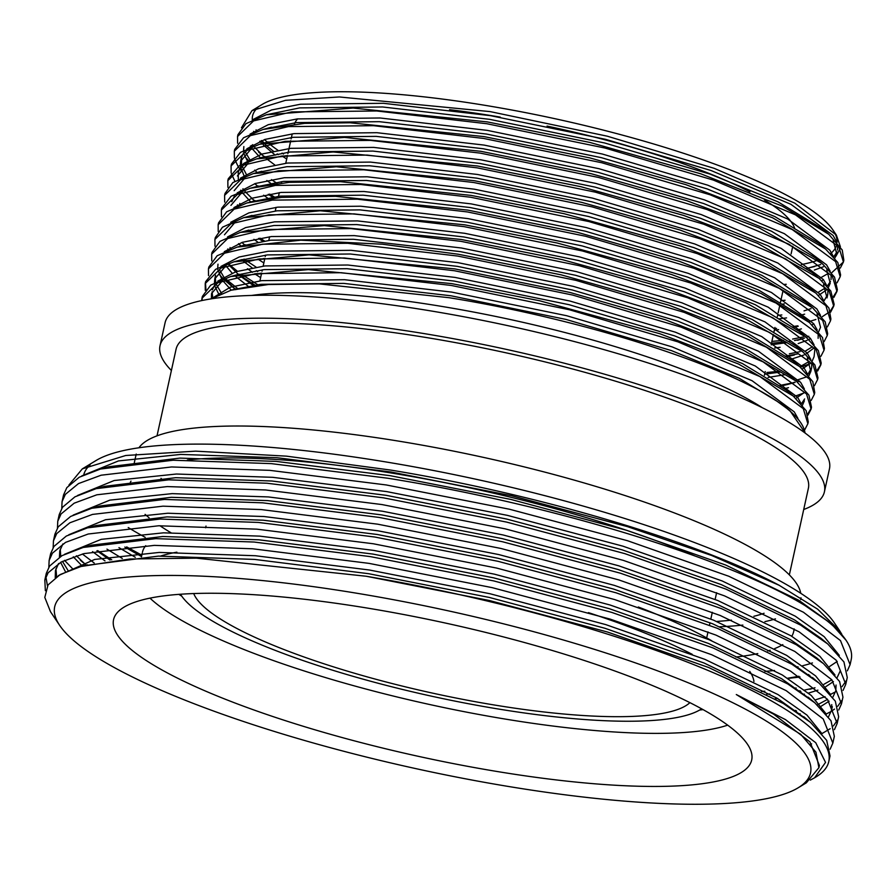 <?xml version="1.0" encoding="UTF-8"?>
<svg xmlns="http://www.w3.org/2000/svg" width="896" height="896" viewBox="0 0 896 896"><rect width="100%" height="100%" fill="white"/><g stroke="black" fill="none" stroke-linecap="round" stroke-linejoin="round"><path stroke-width="1.34" d="M376.062 609.538A326.682 67.995 12.4 0 1 752.002 756.101A326.682 67.995 12.4 0 1 489.182 770.168A326.682 67.995 12.4 0 1 114.912 616.034A326.682 67.995 12.4 0 1 376.062 609.538M588.414 612.629A312.939 65.128 12.4 0 1 692.261 654.338M727.664 725.155A312.939 65.128 12.4 0 1 497.582 717.786A312.939 65.128 12.4 0 1 149.979 598.136M638.299 607.006A312.939 65.128 12.4 0 1 711.67 640.752M749.739 671.395A312.939 65.128 12.4 0 1 753.95 681.43M703.08 709.632A312.939 65.128 12.4 0 1 699.698 710.002M701.602 708.814A271.902 56.594 12.4 0 1 490.47 707.694A271.902 56.594 12.4 0 1 180.499 594.238M547.053 126.078A256.502 53.39 12.4 0 1 749.93 191.89M764.422 199.987A256.502 53.39 12.4 0 1 794.864 228.917M689.886 702.643A256.502 53.39 12.4 0 1 487.805 703.909A256.502 53.39 12.4 0 1 193.715 593.555M251.608 295.445A299.085 62.25 12.4 0 1 448.717 307.574A299.085 62.25 12.4 0 1 762.373 407.747M171.394 370.474A340.133 70.795 12.4 0 1 160.026 345.722A340.133 70.795 12.4 0 1 433.328 335.138A340.133 70.795 12.4 0 1 824.421 491.803A340.133 70.795 12.4 0 1 803.712 509.499M160.026 345.722L165.077 322.773A340.133 70.795 12.4 0 1 438.379 312.189A340.133 70.795 12.4 0 1 829.461 468.843L824.421 491.803M162.602 480.032A323.714 67.379 12.4 0 1 160.989 478.318M157.024 435.848L176.064 349.25A323.714 67.379 12.4 0 1 436.173 339.181A323.714 67.379 12.4 0 1 808.382 488.275L789.342 574.874M171.125 532.851A340.133 70.795 12.4 0 1 159.947 525.739M149.05 517.72A340.133 70.795 12.4 0 1 145.085 514.371M130.334 482.418A340.133 70.795 12.4 0 1 130.995 481.13M187.342 459.984A340.133 70.795 12.4 0 1 402.606 474.891A340.133 70.795 12.4 0 1 695.005 555.979M138.925 447.776A340.133 70.795 12.4 0 1 409.629 442.96A340.133 70.795 12.4 0 1 800.766 593.286M145.174 537.298A386.926 80.528 12.4 0 1 128.229 527.542M83.888 474.264A386.926 80.528 12.4 0 1 90.104 464.89M841.803 634.256L839.754 630.885L817.645 609.168L779.195 585.301C696.618 541.296 537.835 494.222 390.88 470.098L286.406 456.142L195.608 451.147L125.742 455.493L82.298 468.888L95.928 460.589A386.926 80.528 12.4 0 1 394.498 463.389A386.926 80.528 12.4 0 1 834.422 622.966L839.742 630.885M82.298 468.888L68.936 485.038M126.672 546.896L141.814 555.173M45.36 590.699L44.822 580.093L48.115 572.79L61.253 561.994L83.899 553.616L154.347 545.373L252.582 548.778L369.018 563.371L492.274 587.664L610.31 619.147L711.581 654.674L786.195 690.659L823.245 719.006L832.843 743.086L830.122 749.224M47.466 585.838L45.875 576.789M44.822 580.093L46.301 573.35L49.594 566.048L62.014 555.643L83.194 547.456L155.826 538.642L254.072 542.035L370.507 556.64L493.763 580.922L611.789 612.416L713.059 647.942L787.685 683.917L814.822 702.789L831.006 720.754L834.333 736.344L832.843 743.075M48.843 567.168L49.134 560.482L52.416 553.179L65.565 542.382L88.2 534.016L158.659 525.773L256.894 529.166L373.33 543.771L496.586 568.053L614.611 599.547L715.893 635.074L790.507 671.059L827.557 699.406L837.155 723.475L834.434 729.624M49.134 560.493L50.613 553.75L53.906 546.448L66.326 536.043L87.506 527.856L160.138 519.042L258.373 522.435L374.808 537.029L498.064 561.322L616.101 592.816L717.371 628.331L791.986 664.317L819.134 683.178L835.318 701.142L838.645 716.744L837.155 723.475M53.155 547.568L53.446 540.882L56.728 533.579L69.877 522.782L92.512 514.416L162.96 506.173L261.206 509.566L377.642 524.171L500.898 548.453L618.923 579.947L720.194 615.474L794.819 651.448L831.869 679.806L841.467 703.875L838.734 710.013M72.834 568.994L64.512 560.347M53.446 540.882L54.925 534.15L58.206 526.837L70.638 516.443L91.818 508.256L164.45 499.43L262.685 502.824L379.12 517.429L502.376 541.71L620.413 573.205L721.683 608.731L796.298 644.717L823.446 663.578L839.63 681.542L842.946 697.133L841.467 703.875M57.467 527.968L57.758 521.282L61.04 513.979L74.189 503.182L96.824 494.805L167.272 486.573L265.518 489.966L381.954 504.56L505.21 528.853L623.235 560.347L724.506 595.862L799.131 631.848L836.17 660.195L845.779 684.275L843.046 690.413M94.226 563.035L82.41 554.008M57.747 521.282L59.237 514.55L62.518 507.237L74.95 496.832L96.13 488.656L168.762 479.83L266.997 483.224L383.432 497.829L506.688 522.11L624.714 553.605L725.984 589.131L800.61 625.106L827.758 643.978L843.942 661.942L847.258 677.533L845.779 684.264M111.742 559.821L97.698 550.626M61.779 508.368L62.059 501.67L65.352 494.379L78.49 483.582L101.136 475.205L171.584 466.962L269.83 470.355L386.266 484.96L509.522 509.242L627.547 540.736L728.818 576.262L803.443 612.248L840.482 640.595L850.091 664.664L847.358 670.813M122.304 558.477L106.949 549.125M62.059 501.682L63.549 494.939L66.83 487.637L79.251 477.232L100.442 469.045L173.062 460.23L271.309 463.624L387.744 478.229C551.074 504.202 728.358 558.667 804.922 605.506A402.326 83.731 12.4 0 1 846.026 640.226A402.326 83.731 12.4 0 1 851.2 659.613L850.091 664.664M59.685 625.408L50.523 611.766L44.8 597.419L48.037 584.931L60.133 574.571L80.886 566.518L129.976 558.992L196.392 558.163L366.195 576.24L489.451 600.522L607.477 632.016L708.747 667.542L783.373 703.528L810.51 722.389L826.694 740.354L830.021 755.944L828.789 761.544A402.326 83.731 12.4 0 1 815.965 776.966L814.598 777.795L825.541 762.406L815.752 742.728L785.49 719.622L736.299 694.534L800.778 734.384L815.931 752.181L818.899 767.715L806.344 782.824L798.19 787.774A386.926 80.528 12.4 0 1 499.61 784.986A386.926 80.528 12.4 0 1 59.685 625.408A386.926 80.528 12.4 0 1 365.624 594.72A386.926 80.528 12.4 0 1 798.19 787.774M366.195 576.24A402.326 83.731 12.4 0 1 828.789 761.544M811.642 743.87L810.477 744.251M837.536 720.026L833.426 725.872M830.2 728.694L821.979 733.589M841.848 700.426L837.738 706.261M834.512 709.094L831.275 711.301M830.11 711.984L826.235 714.022M795.726 710.416L794.606 710.595M846.16 680.814L842.038 686.661M834.422 692.384L830.547 694.411M825.059 696.741L815.786 699.742M813.949 688.072L804.664 690.021M800.027 690.816L798.907 690.984M769.854 693.997L766.73 694.176M796.085 687.994A402.326 83.731 12.4 0 1 794.651 688.218M764.837 691.23A402.326 83.731 12.4 0 1 761.432 691.421M287.28 156.363A299.085 62.25 12.4 0 1 286.003 155.568M283.573 154.034A299.085 62.25 12.4 0 1 282.061 153.059M277.85 150.214A299.085 62.25 12.4 0 1 269.237 143.741M267.322 142.128A299.085 62.25 12.4 0 1 264.466 139.563M257.074 131.309A299.085 62.25 12.4 0 1 256.066 129.83M252.302 119.862A299.085 62.25 12.4 0 1 257.757 107.666M251.978 110.645L262.102 104.485A299.085 62.25 12.4 0 1 492.89 106.646A299.085 62.25 12.4 0 1 832.944 229.992L836.382 235.099L794.786 203.146L714.246 168.358L607.242 136.181L490.213 111.619L339.461 96.97L285.522 100.318L251.978 110.645L241.45 127.781M261.621 140.549L264.331 143.035M281.949 156.005L286.709 158.962M275.206 155.109L263.346 145.018M261.957 143.618L259.762 141.254M251.406 145.387L252.47 146.485M261.834 154.728L264.734 156.946M804.742 429.8L807.867 423.741L803.286 408.643L759.931 376.589L677.824 341.824L569.442 309.77L451.248 285.454L341.219 272.709L256.054 273.627L218.019 282.643L201.992 298.234L201.667 300.597M807.867 423.741L808.27 421.904L806.165 410.693L793.229 396.01L738.517 364.011L659.814 333.715L539.627 300.754L451.651 283.618L308.325 269.606L230.686 276.517L210.717 285.13L202.395 296.397L201.981 298.234M202.216 297.326L202.082 300.507M807.968 415.094L811.093 409.046L806.523 393.949L763.157 361.894L681.061 327.118L572.678 295.064L454.485 270.749L344.445 258.003L259.28 258.933L221.256 267.938L205.218 283.528L205.274 290.293M811.093 409.035L811.496 407.198L808.92 395.147L796.466 381.315L742.336 349.574L665.347 319.771L570.125 292.499L454.888 268.912L309.053 254.867L233.923 261.811L215.578 269.338L205.621 281.691L205.218 283.539M205.453 282.632L205.934 289.464M811.205 400.389L814.33 394.341L809.749 379.243L766.394 347.189L684.286 312.413L575.904 280.358L457.71 256.043L347.682 243.309L262.517 244.227L224.482 253.232L208.454 268.834L208.51 275.587M814.33 394.341L814.733 392.504L812.795 381.618L799.691 366.61L746.48 335.294L668.965 305.2L561.165 274.848L458.125 254.206L382.346 244.205L300.754 240.184L237.149 247.106L217.157 255.752L208.858 266.997L208.454 268.834M814.442 385.683L817.566 379.635L812.986 364.538L769.63 332.483L687.523 297.718L579.141 265.664L460.947 241.338L350.907 228.603L265.754 229.522L227.718 238.538L211.68 254.128L211.736 260.882M219.218 274.422L223.317 278.824M224.605 280.078L235.726 289.654M232.557 286.877L235.491 289.106M817.566 379.635L817.97 377.798L814.912 364.963L802.928 351.904L744.307 318.125L660.923 286.821L562.397 259.672L461.35 239.501L324.352 225.613L240.386 232.4L219.901 241.405L212.083 252.291L211.68 254.128M225.837 279.003L237.72 288.602M817.667 370.989L820.792 364.941L816.222 349.843L772.856 317.789L690.76 283.013L582.378 250.958L464.184 226.643L354.144 213.898L268.979 214.816L230.955 223.832L214.917 239.422L214.973 246.176M240.811 275.934L255.774 285.701M820.792 364.93L821.195 363.093L818.362 350.605L806.165 337.21L745.808 302.646L671.619 274.534L557.155 242.995L464.587 224.806L320.331 210.784L243.611 217.694L222.466 227.214L215.32 237.586L214.917 239.422M229.062 264.309L237.384 271.253M241.214 274.098L258.731 285.365M820.904 356.283L824.029 350.235L819.448 335.138L776.093 303.083L693.986 268.307L585.603 236.253L467.41 211.938L357.381 199.203L272.216 200.122L234.181 209.126L218.154 224.728L218.21 231.482M824.029 350.235L824.432 348.398L822.517 337.557L809.39 322.504L761.141 293.518L679.862 261.498L577.248 232.266L467.813 210.101L335.608 196.336L281.546 197.389L246.848 203L226.621 211.814L218.546 222.891L218.154 224.728M243.992 259.067L256.11 267.142M824.13 341.578L827.254 335.53L822.685 320.432L779.33 288.378L697.222 253.613L588.84 221.558L470.646 197.243L360.606 184.498L275.442 185.416L237.418 194.432L221.379 210.022L221.435 216.776M827.254 335.53L827.669 333.693L825.205 321.843L812.627 307.798L758.654 276.136L680.68 245.986L564.245 213.73L471.05 195.395L340.502 181.686L289.128 182.347L250.085 188.294L231.09 196.246L221.782 208.186L221.379 210.022M827.366 326.883L830.491 320.824L825.91 305.738L782.555 273.672L700.448 238.907L592.066 206.853L473.883 182.538L363.843 169.792L278.678 170.71L240.643 179.726L224.616 195.317L224.672 202.07M259.93 238.168L264.499 241.002M830.491 320.824L830.894 318.987L828.957 308.101L815.864 293.104L762.026 261.498L680.03 230.014L581.706 202.373L474.286 180.701L336.325 166.779L253.31 173.589L232.826 182.594L225.019 193.48L224.616 195.317M830.603 312.178L833.728 306.13L829.147 291.032L785.792 258.978L703.685 224.202L595.302 192.147L477.109 167.832L367.069 155.098L281.915 156.016L243.88 165.021L227.842 180.622L227.909 187.376M833.728 306.13L834.131 304.282L830.805 291.01L819.09 278.398L757.355 243.23L683.682 215.443L580.776 186.682L477.512 165.995L333.166 151.973L256.547 158.894L239.31 165.749L228.245 178.786L227.842 180.622M833.829 297.472L836.954 291.424L832.384 276.326L789.018 244.272L706.922 209.507L598.539 177.453L480.346 153.126L370.306 140.392L285.141 141.31L247.117 150.315L231.078 165.917L231.134 172.67M231.381 173.69L234.864 181.194M251.955 198.666L255.08 201.04M836.954 291.424L837.357 289.587L834.523 277.099L822.326 263.693L759.192 227.909L686.694 200.67L591.203 173.712L480.749 151.29L344.434 137.413L259.773 144.189L240.442 152.376L231.482 164.08L231.078 165.917M837.066 282.778L840.19 276.718L835.61 261.621L792.254 229.566L710.147 194.802L601.765 162.747L483.571 138.432L373.542 125.686L288.378 126.605L250.342 135.621L234.315 151.211L234.371 157.965M234.618 158.984L238.101 166.488M238.851 167.619L241.853 171.506M269.629 194.062L275.901 197.915M840.19 276.718L840.594 274.882L837.816 262.494L825.552 248.998L772.621 217.806L685.653 184.576L589.512 157.819L483.974 136.595L350.168 122.774L304.517 123.379L263.01 129.483L243.555 137.749L234.718 149.374L234.315 151.211M840.302 268.072L843.416 262.024L838.846 246.926L795.491 214.872L713.384 180.096L605.002 148.042L486.808 123.726L376.768 110.981L291.614 111.91L253.579 120.915L237.541 136.506L237.597 143.259M245.078 156.811L249.178 161.213M843.427 262.013L843.83 260.176L842.24 250.006L828.789 234.293L782.376 206.192L701.03 173.88L589.859 142.43L487.211 121.89L353.114 108.069L266.246 114.789L245.896 123.693L237.944 134.669L237.541 136.506M805.314 433.194L790.003 410.715L775.936 400.445A309.344 64.389 12.4 0 1 804.989 432.947M807.654 414.064L811.25 408.15M793.878 396.57L803.723 393.064M780.136 385.381L795.155 382.402L787.875 384.395L794.864 382.155M797.115 381.864L799.68 381.102M795.57 380.554L806.4 376.947M817.342 369.947L820.725 364.728M766.864 372.501L779.397 371.235M800.341 367.158L810.186 363.664M785.344 356.16L798.358 353.797M789.387 353.774L799.971 351.669M771.467 343.235L785.859 341.824M788.581 341.454L789.835 341.275M794.494 340.525L801.584 339.091M771.87 341.398L783.44 340.334M792.613 339.069L803.208 336.963M774.693 328.53L776.563 328.395M793.061 326.57L797.731 325.819M808.483 321.754L815.886 319.491M821.845 316.982L829.472 311.931M830.278 311.147L833.806 305.469M833.504 296.442L837.01 290.853M784.392 284.424L786.262 284.29M831.544 272.888L843.214 262.158M211.4 298.816L231.011 290.237L268.453 284.514L319.323 283.875L449.019 297.696C579.085 318.606 720.216 363.182 775.936 400.445M834.49 232.534A299.085 62.25 12.4 0 1 837.077 242.357M836.181 246.411A299.085 62.25 12.4 0 1 830.57 253.557M815.987 260.87A299.085 62.25 12.4 0 1 801.394 264.544M806.758 268.318L814.587 266.538M835.845 256.323L840.146 248.819M840.392 246.736L836.382 235.099M810.286 780.114L814.598 777.795M812.437 662.928A386.926 80.528 12.4 0 1 802.637 665.728M798.022 666.781A386.926 80.528 12.4 0 1 796.544 667.083M774.525 670.477A386.926 80.528 12.4 0 1 764.915 671.395M787.64 678.227L798.907 676.267M829.674 666.434L837.234 661.416M804.922 605.506L830.995 623.47L846.026 640.226M809.85 675.416L809.245 675.539M800.072 677.029L787.931 678.418M794.024 628.869A340.133 70.795 12.4 0 1 793.688 631.557A340.133 70.795 12.4 0 1 791.773 636.272M782.824 644.605A340.133 70.795 12.4 0 1 774.704 648.581M770.157 650.25A340.133 70.795 12.4 0 1 767.715 651.022M757.781 653.587A340.133 70.795 12.4 0 1 735.851 657.014M800.99 597.811A340.133 70.795 12.4 0 1 800.71 599.614M775.466 618.867A340.133 70.795 12.4 0 1 764.904 621.622M742.874 625.083A340.133 70.795 12.4 0 1 719.813 626.752M764.086 613.256A323.714 67.379 12.4 0 1 753.883 616.28M731.427 620.133A323.714 67.379 12.4 0 1 716.677 621.443M294.403 124.174A256.502 53.39 12.4 0 1 297.696 118.866M449.557 109.682A256.502 53.39 12.4 0 1 500.27 117.118M181.72 596.12A312.939 65.128 12.4 0 1 178.808 594.362M142.498 552.082A312.939 65.128 12.4 0 1 145.734 545.686M160.63 556.046A312.939 65.128 12.4 0 1 176.893 552.182M84.19 565.656L158.402 556.114L254.621 559.418L368.648 573.698L489.35 597.453L604.946 628.275L704.122 663.04L777.202 698.264L807.016 719.533M55.25 577.696L55.451 570.55L58.576 563.528M83.194 547.456L91.638 545.149L162.714 536.502L258.922 539.806L372.96 554.086L493.662 577.853L609.258 608.675L708.434 643.44L781.514 678.653L811.317 699.933M65.531 571.872L60.603 562.352M59.438 557.166L59.763 550.95L62.888 543.917M87.506 527.856L95.95 525.549L167.026 516.902L263.234 520.206L377.261 534.486L497.974 558.253L613.558 589.064L712.746 623.84L785.826 659.053L815.629 680.333M831.734 704.626L831.51 710.349L828.475 716.878M82.298 566.126L73.282 556.808M91.818 508.256L100.251 505.949L171.338 497.302L267.546 500.606L381.573 514.886L502.286 538.642L617.87 569.464L717.058 604.24L790.138 639.453L816.749 657.944L823.446 663.578M836.046 685.026L835.822 690.749L832.787 697.278M829.102 701.198L819.717 707.146M800.106 713.731L799.422 713.888M104.989 560.896L92.546 551.622M96.13 488.656L104.563 486.338L175.65 477.702L271.858 481.006L385.885 495.275L506.598 519.042L622.182 549.864L721.358 584.629L794.438 619.853L821.061 638.344L827.758 643.978M840.134 671.149L837.088 677.678M833.414 681.598L825.832 686.638M817.902 690.133L808.494 693.101M804.406 694.131L803.734 694.288M777.605 698.499L775.13 698.757M135.307 557.278L118.955 547.635M104.787 467.925L108.875 466.738L179.95 458.091L276.17 461.395L390.197 475.675L510.899 499.442L626.494 530.264L725.67 565.029L798.75 600.242L830.995 623.47M808.718 674.52L808.035 674.688M736.299 694.534L773.696 714.19L809.984 741.933L819.392 765.486L818.899 767.715M58.341 575.624L94.685 559.44L159.208 552.429L255.427 555.733L369.454 570.013L490.157 593.779L605.752 624.602L704.928 659.366L778.008 694.579L806.971 715.098L822.08 733.802M56.627 576.722L55.944 568.736M64.546 554.31L101.248 539.336L163.52 532.829L259.739 536.133L373.766 550.413L494.469 574.179L610.064 605.002L709.24 639.766L782.32 674.979L811.283 695.498L826.392 714.202M68.186 570.741L62.451 561.355M60.749 556.371L60.256 549.125M68.858 534.71L105.549 519.725L167.832 513.229L264.04 516.533L378.078 530.813L498.781 554.568L614.376 585.39L713.552 620.166L786.632 655.379L815.595 675.898L830.693 694.602M86.094 565.096L76.384 555.766M73.17 515.11L109.861 500.125L172.144 493.629L268.352 496.933L382.379 511.213L503.093 534.968L618.677 565.79L717.864 600.555L790.944 635.779L819.907 656.286L835.005 675.002M827.534 699.384L817.286 704.917M796.544 711.021L795.547 711.222M110.04 560.078L96.914 550.771M77.47 495.51L114.173 480.525L176.456 474.018L272.664 477.322L386.691 491.602L507.405 515.368L622.989 546.19L722.165 580.955L795.256 616.168L824.208 636.686L839.317 655.39M831.846 679.784L823.928 684.286M815.002 687.736L809.883 689.259M800.856 691.421L799.859 691.622M141.512 556.562L124.813 547.064M81.782 475.899L118.485 460.925L180.768 454.418L276.976 457.722L391.003 472.002L511.706 495.768L627.301 526.579L711.67 555.486L779.195 585.301M806.882 268.419L820.725 264.544M833.683 256.872L836.965 251.922M837.514 250.118L837.626 245.336M836.696 241.92L833.056 235.446L790.854 204.277L710.954 170.475L605.483 139.306L490.47 115.662L383.398 103.298L300.518 104.216L271.477 109.984L253.344 119.37M252.65 144.637L253.691 146.059M254.766 147.403L264.186 156.8M266.123 158.413L274.725 164.898M819.269 278.544L828.643 273.213M833.459 256.614L829.819 250.152L787.629 218.982L707.728 185.17L602.258 154.011L487.245 130.368L380.162 117.992L297.293 118.91L268.24 124.69L250.107 134.075M245.739 152.757L250.466 160.754M271.488 179.603L277.166 183.434M780.819 300.686L785.098 300.238M818.485 292.163L825.418 287.918M827.21 286.272L830.491 281.333M831.04 279.53L831.152 274.736M830.234 271.32L826.582 264.846L784.392 233.688L704.491 199.875L599.021 168.706L484.008 145.074L376.925 132.698L294.056 133.616L265.014 139.395L246.882 148.77M244.171 151.749L241.438 157.595L241.562 164.494M241.965 165.928L246.176 174.048M254.845 183.646L257.97 186.413M268.262 194.309L273.93 198.128M777.582 315.392L781.861 314.933M804.037 310.878L811.026 308.65M823.984 300.978L827.814 294.224L827.926 289.442M826.997 286.026L823.357 279.552L781.155 248.382L701.254 214.581L595.795 183.411L480.771 159.768L373.699 147.403L290.819 148.322L261.778 154.09L243.645 163.475M240.934 166.454L238.202 172.301L238.336 179.2M242.95 188.742L243.992 190.165M245.067 191.509L254.486 200.906M774.357 330.098L778.624 329.638M793.946 327.219L798.269 326.245M823.76 300.72L820.12 294.258L777.93 263.088L698.029 229.275L592.558 198.117L477.546 174.474L370.462 162.098L287.594 163.027L258.541 168.795L240.419 178.181M239.714 203.448L240.766 204.859M771.12 344.803L787.125 342.619M797.574 340.29L804.563 338.05M806.333 337.355L808.786 336.269M820.534 315.426L816.883 308.963L774.693 277.794L694.792 243.981L589.322 212.811L474.309 189.179L367.226 176.803L284.357 177.722L255.315 183.501L237.182 192.886M234.472 195.854L231.739 201.701M258.563 238.414L262.741 241.259M786.408 356.843L794.338 354.995M805.549 350.974L812.482 346.73M818.115 338.33L818.227 333.547M817.298 330.131L813.658 323.658L771.456 292.499L691.566 258.686L586.096 227.517L471.083 203.874L364 191.509L281.12 192.427L252.078 198.195L233.946 207.581M241.909 242.458L244.798 245.022M263.413 258.485L264.656 259.269M764.658 374.203L780.662 372.03M799.87 366.755L809.256 361.424M812.157 361.11L814.072 356.709L814.99 348.253M814.072 344.837L810.421 338.363L768.23 307.194L688.33 273.381L582.859 242.222L467.846 218.579L360.763 206.214L277.894 207.133L248.842 212.901L230.72 222.286M230.014 247.554L231.067 248.965M243.499 261.33L252.101 267.814M256.278 270.67L257.768 271.645M260.176 273.179L261.43 273.963M781.021 386.03L787.875 384.395M807.822 374.483L811.653 367.741L811.765 362.947M810.835 359.542L807.195 353.069L764.994 321.899L685.093 288.086L579.622 256.917L464.61 233.285L357.538 220.909L274.658 221.827L245.616 227.606L227.483 236.992M228.906 265.014L238.571 274.624M240.262 276.035L253.893 285.925M807.598 374.237L803.958 367.763L761.768 336.605L681.867 302.792L576.397 271.622L461.384 247.99L354.301 235.614L271.432 236.533L242.379 242.301L224.258 251.686M219.878 270.379L224.605 278.376M225.669 279.72L235.166 289.184M801.36 403.894L804.63 398.944M804.373 388.942L800.722 382.469L758.531 351.299L678.63 317.498L573.16 286.328L458.147 262.685L351.064 250.32L268.195 251.238L239.154 257.006L221.021 266.392M215.298 277.077L215.701 282.117M216.642 285.085L221.592 293.362M801.136 403.637L797.496 397.174L755.294 366.005L675.405 332.192L569.934 301.034L454.91 277.39L347.838 265.014L264.958 265.933L235.917 271.712L217.784 281.098M215.074 284.066L212.341 289.923M212.061 291.782L212.755 297.875M797.899 418.342L794.259 411.869L752.069 380.71L672.168 346.898L566.698 315.728L451.685 292.096L344.602 279.72L261.733 280.638L230.25 287.224L212.307 298.166M253.579 131.365L254.206 132.339M261.15 140.717L263.704 143.181M265.238 144.581L273.314 151.099M277.144 153.877L278.298 154.672M814.341 270.054L823.379 266.784M834.792 258.194L836.696 253.792L833.202 240.498M825.238 231.426L822.102 228.659L777.986 201.835L710.147 174.149L604.677 142.979L489.664 119.336L382.581 106.971L299.712 107.89L266.246 114.789M250.354 146.059L250.97 147.045M251.888 148.389L260.467 157.886M821.755 280.728L823.525 279.787M822.013 246.131L818.866 243.354L774.749 216.53L706.922 188.843L601.451 157.685L486.427 134.042L379.355 121.677L296.475 122.595L267.4 128.374M243.858 146.574L243.555 150.461M244.216 154.358L247.744 161.75M254.677 170.128L257.174 172.536M266.851 180.51L270.682 183.277M781.883 304.181L784.291 303.912M818.518 295.434L826.314 290.046M828.33 287.605L830.234 283.203L826.739 269.898M818.765 260.826L815.629 258.059L771.523 231.235L703.685 203.549L598.214 172.379L483.202 148.747L376.118 136.371L293.25 137.29L264.186 143.069M251.406 148.568L240.632 161.269L240.318 165.166M240.475 166.701L243.891 175.47M263.614 195.205L267.456 197.982M778.646 318.875L786.576 317.901M800.016 315.381L804.642 314.16M827.814 294.224L827.008 297.909L823.502 284.603M815.528 275.531L812.403 272.765L768.286 245.941L700.448 218.254L594.978 187.085L479.965 163.453L372.893 151.077L290.013 151.995L260.938 157.774M248.17 163.274L237.395 175.974M240.654 190.165L241.27 191.15M242.189 192.494L250.768 201.992M797.462 329.918L801.405 328.866M812.056 324.834L813.826 323.893M812.314 290.237L809.166 287.47L765.061 260.635L697.222 232.96L591.752 201.79L476.739 178.147L369.656 165.782L286.787 166.701L257.757 172.469M244.944 177.968L234.158 190.68M237.418 204.87L238.045 205.856M774.592 348.018L780.114 347.301M798.179 343.571L807.218 340.301M808.819 339.539L810.6 338.598M818.63 331.71L820.534 327.309L817.04 314.003M809.066 304.931L805.93 302.165L761.824 275.341L693.986 247.654L588.515 216.485L473.502 192.853L366.419 180.477L283.55 181.395L254.453 187.186M241.707 192.674L230.933 205.386M253.915 239.31L257.757 242.088M790.328 359.486L803.981 354.995M805.594 354.234L814.486 347.626M805.851 319.648L802.704 316.87L758.587 290.046L690.749 262.36L585.29 231.19L470.266 207.558L363.194 195.182L280.314 196.101L251.238 201.88M238.515 243.634L241.069 246.098M257.891 259.09L263.85 262.942M768.118 377.418L784.773 374.718M802.357 368.939L810.152 363.552M802.603 334.331L799.467 331.576L755.362 304.741L687.523 277.066L582.053 245.896L467.04 222.253L359.957 209.888L277.088 210.806L248.035 216.574M235.245 222.074L224.47 234.786M227.73 248.976L228.346 249.962M247.453 268.722L252.437 272.294M254.654 273.795L260.613 277.637M784.526 388.73L788.48 387.677M808.931 375.816L810.835 371.414L807.341 358.109M802.928 351.904L796.242 346.27L752.125 319.446L684.286 291.76L578.816 260.602L463.803 236.958L356.72 224.582L273.851 225.512L244.81 231.28M226.027 266.011L232.053 273.045M236.141 276.898L248.685 286.63M795.894 398.339L803.69 392.963M796.141 363.742L793.005 360.976L748.888 334.152L681.061 306.466L575.59 275.296L460.578 251.664L353.494 239.288L270.614 240.206L241.595 245.974M217.997 264.186L217.694 268.083M217.84 269.618L221.883 279.362M222.802 280.706L231.314 290.158M802.469 405.216L804.373 400.814M796.466 381.315L789.768 375.682L745.662 348.858L677.824 321.171L572.354 290.002L457.341 266.358L350.258 253.994L267.389 254.912L238.302 260.691M225.546 266.19L214.771 278.891L214.458 282.789M215.13 286.675L218.926 294.493M789.678 393.154L786.542 390.376L742.426 363.552L674.587 335.866L569.117 304.707L454.104 281.064L347.032 268.699L264.152 269.618L235.054 275.397M222.309 280.885L211.534 293.597L211.355 298.827M786.442 407.859L783.306 405.082L739.2 378.258L671.362 350.571L565.891 319.402L450.878 295.77L343.795 283.394L260.926 284.312L233.509 289.587M706.675 637.93L707.997 631.904M709.475 625.173L710.013 622.731M710.819 619.058L712.309 612.304M715.131 599.458L716.61 592.704M764.434 375.222L765.24 371.538M771.702 342.138L773.382 334.522M773.786 332.674L774.939 327.432M777.011 317.979L777.358 316.411M778.165 312.738L779.845 305.11M780.248 303.274L783.082 290.405M791.101 253.926L792.77 246.299M134.277 462.862L136.214 454.059M793.688 631.557L794.248 628.992M205.621 527.766L206.002 526.064M258.922 285.354L259.101 284.536M259.907 280.862L261.632 273.045M262.035 271.208L262.338 269.83M263.144 266.157L264.858 258.339M265.261 256.502L265.563 255.125M268.8 240.43L269.606 236.757M275.262 211.019L276.069 207.346M278.499 196.325L279.306 192.64M281.422 182.986L281.725 181.619M285.768 163.24L287.493 155.422M287.896 153.586L290.718 140.717M291.122 138.88L292.23 133.84M141.445 556.864L142.251 553.19M80.886 566.518L87.326 564.749M810.51 722.389L803.824 716.755M814.822 702.789L808.136 697.155M819.134 683.178L812.448 677.544M100.442 469.045L108.875 466.738M831.51 710.349L832.328 706.675M83.082 562.565L80.349 560.258M258.574 152.074L261.195 154.28M254.733 183.691L257.723 186.211M240.632 161.269L241.438 157.595M810.835 371.414L811.653 367.741M214.771 278.891L215.578 275.218M231.011 290.237L235.894 288.904M790.003 410.715L783.306 405.082M230.686 276.506L239.12 274.198M793.229 396.01L786.542 390.376M233.923 261.811L242.357 259.504M237.149 247.106L245.594 244.798M799.691 366.61L793.005 360.976M240.386 232.4L248.819 230.093M243.611 217.706L252.056 215.387M806.165 337.21L799.467 331.576M246.848 203L255.282 200.693M809.39 322.504L802.704 316.87M250.085 188.294L258.518 185.987M812.627 307.798L805.93 302.165M253.31 173.589L261.755 171.282M815.853 293.104L809.166 287.47M256.547 158.894L264.981 156.587M819.09 278.398L812.403 272.765M259.784 144.189L268.218 141.882M822.326 263.693L815.629 258.059M263.01 129.483L271.443 127.176M825.552 248.987L818.866 243.354M828.789 234.293L822.102 228.659"/></g></svg>
